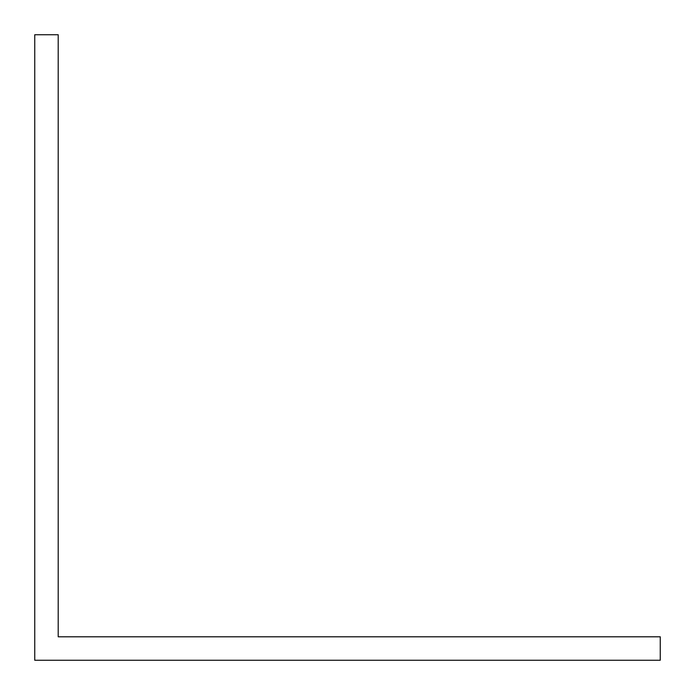 <?xml version="1.0" encoding="UTF-8"?>
<svg xmlns="http://www.w3.org/2000/svg" width="695" height="695" viewBox="0 0 695 695"><rect width="100%" height="100%" fill="white"/><g stroke="black" fill="none" stroke-linecap="round" stroke-linejoin="round"><path stroke-width="1.04" d="M89.481 636.794L58.206 636.794L58.206 34.75L34.75 34.75L34.75 660.25L660.25 660.25L660.25 636.794L89.481 636.794"/></g></svg>
